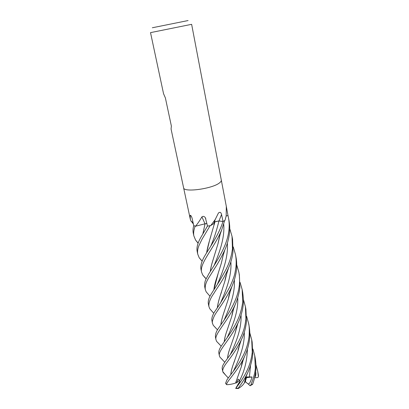 <?xml version="1.0" encoding="UTF-8"?>
<svg xmlns="http://www.w3.org/2000/svg" width="409" height="409" viewBox="0 0 409 409"><rect width="100%" height="100%" fill="white"/><g stroke="black" fill="none" stroke-linecap="round" stroke-linejoin="round"><path stroke-width="0.61" d="M226.315 206.402L227.992 215.548L226.167 215.947L226.315 206.402L221.315 180.149C221.443 180.875 220.932 181.719 219.781 182.654C213.084 188.728 183.426 192.808 183.59 187.736L171.069 129.014L171.371 126.059L165.389 97.945L163.544 93.707L150.522 32.628L189.52 24.75L191.637 24.335L221.31 180.129C221.443 180.875 220.937 181.719 219.781 182.654C213.084 188.728 183.426 192.808 183.59 187.736M188.084 20.552L152.332 27.761M225.068 220.17L226.167 215.957M224.919 220.395L223.033 221.499L219.004 220.911L214.945 221.862M214.919 221.903L213.728 223.646L210.768 225.548L207.511 226.131L205.354 217.731C204.326 216.295 203.176 216.013 201.898 216.893L205.016 223.8L195.671 226.182L193.748 225.691L192.189 218.677C191.703 216.785 191.095 215.64 190.364 215.252L191.351 216.351M206.928 223.539L205.016 223.8M192.982 222.245L191.581 221.836L190.988 221.039L190.328 219.342L190.195 215.441M210.768 225.548L215.236 219.469L218.447 212.997C219.991 211.78 221.024 212.281 221.55 214.49L223.033 221.499M210.533 225.62L210.809 225.441M195.671 226.182L195.635 226.1C197.619 223.749 199.71 220.681 201.898 216.893M246.642 316.351L248.595 323.376C249.27 325.564 249.444 329.685 249.117 335.738C247.159 356.167 232.522 371.755 226.944 379.849L225.584 383.274M239.74 381.515L237.348 385.467L239.797 381.715L239.556 380.61L238.15 379.117L236.514 382.88L235.564 383.039C232.317 384.112 229.362 384.659 226.704 384.68L226.453 384.388C227.015 382.839 228.345 380.794 230.441 378.259C233.672 373.979 240.323 365.692 244.377 356.822C247.235 350.753 248.984 344.608 249.628 338.391C250.032 334.419 249.848 330.267 249.086 325.932L249.02 325.6M249.807 332.844L251.699 339.659L252.261 352.129C251.525 358.627 249.792 364.756 247.046 370.518C244.648 375.733 240.916 381.617 235.86 388.167L236.995 386.081M246.208 376.188L244.398 382.844C243.248 384.864 241.187 386.766 238.227 388.55L238.202 388.253C241.192 383.862 242.726 382.338 247.184 373.882C250.139 367.717 251.995 361.326 252.752 354.705L252.164 342.108L251.729 339.843M229.449 233.104C229.659 229.96 230.211 228.058 229.045 220.727L228.467 217.706C229.255 221.852 229.398 226.024 228.902 230.231C227.281 246.75 215.267 263.381 208.529 274.306C206.596 278.728 204.27 280.032 204.72 286.847L205.308 289.608C204.776 286.019 206.07 281.852 209.193 277.113L215.16 267.604C217.598 264.02 221.724 256.688 224.878 249.787C227.286 244.372 228.81 238.81 229.449 233.104M227.992 215.548L228.467 217.706M209.756 295.968L206.182 291.847L205.308 289.608M225.783 375.309L222.793 371.628C222.435 370.125 223.115 368.059 224.827 365.431C226.192 362.957 235.584 352.236 241.213 340.043C244.004 334.373 245.743 328.263 246.433 321.709L245.921 309.342L245.41 306.643L245.927 319.066C245.011 326.106 243.8 331.331 239.889 339.117C234.219 350.656 226.3 359.286 223.493 364.276C222.373 366.106 221.964 367.742 222.271 369.184L222.772 371.541M243.427 299.577L245.41 306.643M202.179 261.244L199.193 257.757L197.746 254.158C197.261 251.54 197.7 248.585 199.071 245.298L202.107 239.081L210.103 225.702L207.424 226.141L201.156 236.837C197.762 242.624 196.422 247.45 197.143 251.31L197.746 254.158M252.92 349.02L254.725 355.569L255.328 368.151C255.073 372.471 253.549 378.151 250.758 385.191L250.032 385.707L247.793 383.56C248.963 384.859 250.385 382.66 252.046 376.97L246.673 376.955L245.175 382.078L244.449 382.681M250.431 385.661L252.701 384.066C254.255 379.818 255.282 375.319 255.794 370.574C256.218 367.302 256.019 363.136 255.206 358.074L254.725 355.569M233.007 251.653L232.573 239.26L232.021 236.351L232.445 248.728C231.576 256.07 229.321 263.186 225.681 270.088L219.367 281.254L211.698 293.233C208.907 297.491 207.803 301.096 208.386 304.045L208.938 306.638C208.452 303.054 210.19 298.498 214.152 292.977C217.419 287.266 222.695 281.259 228.483 268.13C230.85 262.89 232.358 257.399 233.007 251.653M229.746 228.595L232.021 236.351M213.012 312.425L209.791 308.764L208.938 306.638M222.741 360.022L219.832 357.016L219.439 355.896C217.67 350.728 230.103 340.007 237.854 323.345C239.572 320.216 242.675 311.392 243.181 304.751C243.682 302.67 243.513 298.519 242.675 292.307L242.154 289.546L242.685 302.159C241.653 310.313 239.081 318.028 234.96 325.303C230.543 333.35 227.66 336.709 221.325 346.009C219.311 349.03 218.498 351.469 218.892 353.33L219.439 355.896M240.119 282.455L242.154 289.546M198.084 243.253L195.558 240.032L193.861 235.916C193.309 233.186 193.759 229.919 195.2 226.121L193.702 225.676C192.951 228.432 192.803 230.916 193.263 233.125L193.268 233.14M216.177 328.478L213.263 325.293L212.491 323.309C211.877 322.686 212.44 320.324 214.173 316.218C215.594 313.458 216.259 312.752 221.008 305.651C224.884 300.078 228.519 293.677 231.918 286.464C234.331 280.835 235.855 275.288 236.489 269.833C236.883 264.976 236.724 260.784 236.003 257.251L235.962 257.062M233.258 246.898L235.482 254.531C236.218 258.442 236.371 262.578 235.937 266.944C234.981 273.171 235.119 274.904 230.17 286.274C224.285 297.052 219.055 305.61 214.485 311.944C212.343 315.523 211.499 318.458 211.944 320.758L211.959 320.825M255.968 364.802L257.721 371.275L258.411 376.801L257.788 377.579L254.587 377.737M258.457 375.37L257.721 371.275M219.546 344.398L216.601 341.372L215.998 339.756C214.091 334.291 227.348 321.975 235.052 304.94C237.527 299.276 239.137 293.478 239.884 287.542L239.362 274.909L238.897 272.466M236.724 264.879L238.846 272.189C239.572 275.686 239.74 279.884 239.357 284.787C237.736 302.461 224.275 319.659 218.074 328.872C216.126 331.704 215.252 334.465 215.441 337.154L215.998 339.756M226.162 215.978L228.002 215.574M235.594 383.013L237.66 377.072M241.32 366.653L243.002 360.513M217.424 307.435C217.864 304.056 218.774 300.221 220.165 295.937L220.16 295.917M210.338 271.264C210.839 267.629 211.816 263.611 213.273 259.209L214.551 254.971M217.992 243.646L219.648 236.034M235.564 383.039L241.31 366.776L243.125 360.191M210.277 271.361C210.783 267.711 211.77 263.693 213.232 259.296L217.946 243.943L219.756 235.661M205.287 278.069L202.7 274.971L201.571 272.087C199.341 263.232 214.183 248.145 221.704 229.838L224.679 220.553L222.971 221.53C218.866 234.674 210.011 246.964 204.843 255.753C201.637 261.193 200.344 265.686 200.962 269.24L201.571 272.087M227.619 358.187C227.879 355.038 228.723 351.602 230.144 347.875L234.838 334.158L236.898 326.08M202.9 233.846L205.057 223.789M204.454 224.02L205.047 223.789L202.833 233.958M227.557 358.279C227.782 355.283 228.626 351.852 230.093 347.987M205.691 223.646L206.934 223.559M220.865 324.782C221.269 321.515 222.21 317.665 223.682 313.238L224.802 309.884M228.427 298.58L230.083 291.883M220.809 324.858C221.233 321.5 222.179 317.65 223.646 313.314L228.406 298.769L230.201 291.535M223.217 255.124L221.417 262.854M218.053 273.841L213.958 289.48M213.892 289.587C214.285 286.147 215.206 282.338 216.658 278.171L221.366 263.14L223.334 254.695M217.363 307.532C217.803 304.132 218.723 300.293 220.129 296.014L221.473 292.164M224.924 280.932L226.698 273.795M214.648 223.028L214.459 222.767M220.129 296.014L224.904 281.085L226.837 273.345M254.7 377.236C255.835 376.254 256.167 374.353 255.691 371.525M224.29 341.566C224.653 338.207 225.569 334.526 227.046 330.523L228.519 326.101M231.775 316.234L233.524 308.953M224.229 341.648C224.556 338.432 225.482 334.756 227 330.62L231.745 316.459L233.616 308.708M193.391 224.081L191.852 221.939M215.272 221.647L218.943 220.947L222.971 221.53M230.829 374.588C231.049 371.755 231.883 368.294 233.329 364.204L234.608 360.835M238.079 350.523L239.955 343.678M229.5 294.398L229.306 294.132M206.617 252.859C207.225 249.076 208.217 244.884 209.602 240.277L210.783 236.422M230.773 374.664C231.008 371.74 231.847 368.284 233.288 364.281L238.079 350.62L240.083 343.289M229.51 294.347L229.321 294.091M206.56 252.946L209.566 240.349L214.853 222.133M228.309 377.921L226.796 376.403M213.795 223.462L214.613 222.557M247.583 383.596L245.334 381.582M252.046 376.97L246.474 377.696M252.281 384.629L252.542 384.48M236.514 382.88L239.521 380.477M226.525 209.004L226.693 208.677M219.004 220.911L221.55 214.49M226.453 384.388L225.563 383.187M238.202 388.253L235.86 388.167M252.701 384.066L250.758 385.191M258.442 375.206L258.411 376.628M239.556 380.61C244.408 371.541 247.041 360.968 247.455 348.887M214.04 265.635C218.866 253.923 224.97 238.646 223.713 224.112M230.364 354.45C234.95 344.69 241.668 330.048 241.054 315.191M207.143 226.612L207.44 225.804M224.183 319.981C228.703 309.439 235.318 294.465 234.337 279.838M249.393 377.118L250.574 365.176M217.476 284.066C222.348 272.783 228.411 257.731 227.348 243.232M220.942 302.041C225.615 291.177 231.898 276.228 230.875 261.826M227.118 337.773C231.77 327.573 238.508 312.609 237.741 297.629M233.549 370.897C237.895 361.561 244.853 347.077 244.28 332.348M210.732 246.228C214.05 238.539 216.785 230.114 218.943 220.947M213.728 223.646L215.236 219.469M205.814 218.713L205.354 217.731M190.972 215.722L190.364 215.252M192.158 222.041L190.988 221.039M190.328 219.342L183.595 187.762M248.595 323.376L249.081 325.932M235.482 254.531L235.998 257.251M244.377 356.822L241.831 363.575L241.31 366.776M206.182 278.866L202.7 274.971M217.946 243.943L220.18 234.25L221.698 229.838M224.797 362.277L219.832 357.016M234.838 334.158L237.854 323.345M198.145 243.079L195.558 240.032M217.506 329.858L213.263 325.293M228.406 298.769C229.331 292.844 229.26 294.736 231.918 286.464M247.184 373.882L245.743 377.251L244.398 382.844M209.996 296.244L206.182 291.847M221.366 263.14L222.971 256.008L224.868 249.802M213.738 313.233L209.791 308.764M224.904 281.085C225.328 277.788 225.773 276.893 228.467 268.156M221.213 346.193L216.601 341.372M231.745 316.459C232.91 309.337 234.158 307.65 235.052 304.94M193.299 223.677L191.887 221.954M228.125 377.819L223.002 372.277M238.079 350.62L238.171 349.378L241.208 340.058M202.225 261.126L199.193 257.757M214.296 224.602L214.592 222.665M235.65 388.417L238.171 388.535M211.949 320.758L212.491 323.309M193.263 233.125L193.861 235.916M258.452 375.257L258.411 376.801M226.458 384.486L225.563 383.233"/></g></svg>
